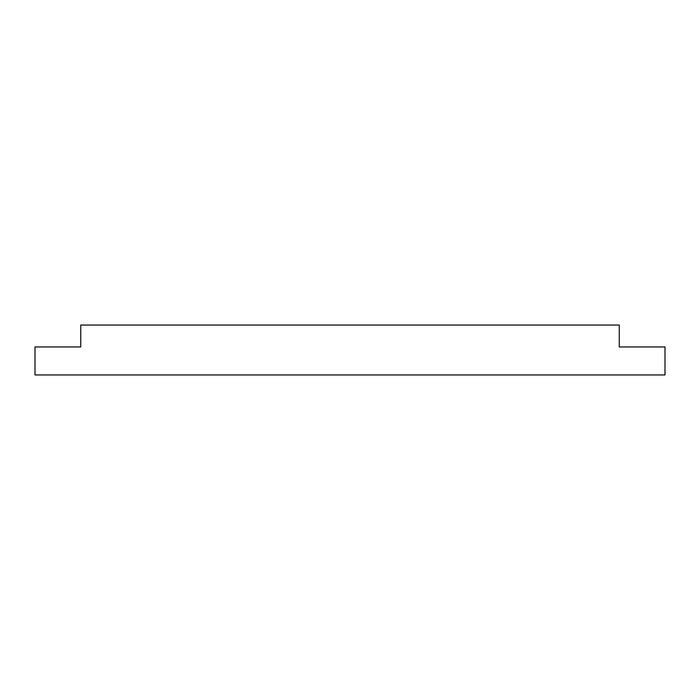 <?xml version="1.0" encoding="UTF-8"?>
<svg xmlns="http://www.w3.org/2000/svg" width="700" height="700" viewBox="0 0 700 700"><rect width="100%" height="100%" fill="white"/><g stroke="black" fill="none" stroke-linecap="round" stroke-linejoin="round"><path stroke-width="1.05" d="M619.264 346.964L619.264 325.036L80.736 325.036L80.736 346.964L35 346.964L35 374.964L665 374.964L665 346.964L619.264 346.964"/></g></svg>
